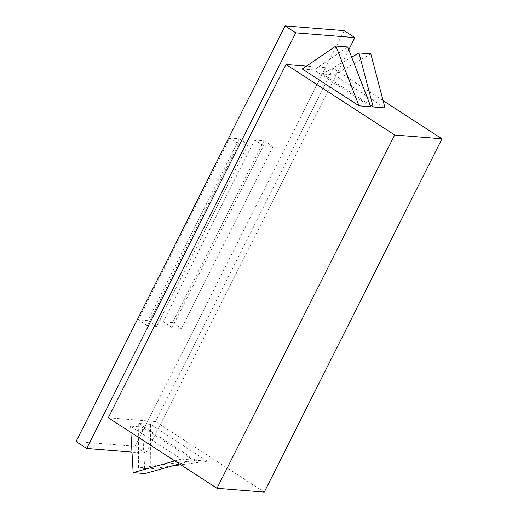 <?xml version="1.0" encoding="UTF-8"?>
<svg xmlns="http://www.w3.org/2000/svg" width="518" height="518" viewBox="0 0 518 518"><rect width="100%" height="100%" fill="white"/><g stroke="black" fill="none" stroke-linecap="round" stroke-linejoin="round"><path stroke-width="0.39" stroke-dasharray="2.59 1.94" d="M383.087 100.609L333.288 68.292L306.429 66.129M385.003 107.899L334.227 74.948L322.403 73.996L351.657 57.168M370.124 104.96L322.403 73.996M302.253 68.985L314.076 69.936L370.817 106.753M174.806 460.916L181.306 459.09L130.536 426.146L142.353 427.097L144.969 473.581M181.306 459.09L193.13 460.042L142.353 427.097M108.314 417.773L155.601 421.581L333.288 68.292M264.277 492.1L155.601 421.581M171.97 465.993L150.246 468.945L150.576 424.365L207.317 461.188L195.493 460.237L138.423 467.994L138.753 423.413L195.493 460.237M150.576 424.365L138.753 423.413M172.067 327.635L263.526 145.798L272.98 146.562L181.527 328.399L172.067 327.635L163.157 321.859L254.616 140.015L263.526 145.798M344.185 30.659L135.146 446.296L76.036 441.537M147.242 325.634L238.694 143.797L248.154 144.561L156.701 326.398L147.242 325.634L138.332 319.859L229.791 138.015L238.694 143.797M348.776 49.722L145.836 453.231L131.993 452.117M145.836 453.231L135.146 446.296M254.616 140.015L264.07 140.779L172.617 322.617L163.157 321.859M172.617 322.617L181.527 328.399M264.07 140.779L272.98 146.562M229.791 138.015L239.245 138.779L147.792 320.616L138.332 319.859M147.792 320.616L156.701 326.398M239.245 138.779L248.154 144.561M334.227 74.948L370.81 53.898M150.246 468.945L138.423 467.994M207.317 461.188L180.782 464.795M130.536 426.146L130.886 432.42M179.403 463.901L193.13 460.042M347.714 46.976L314.076 69.936"/><path stroke-width="0.78" d="M306.429 66.129L286.001 64.485L108.314 417.773L216.99 488.293L264.277 492.1L441.964 138.811L394.677 135.004L286.001 64.485M441.964 138.811L383.087 100.609M351.657 57.168L358.987 52.946L370.81 53.898L385.003 107.899L373.18 106.948L370.124 104.96M302.253 68.985L358.993 105.802L370.817 106.753L347.714 46.976L335.897 46.024L302.253 68.985M131.993 452.117L86.726 448.471L76.036 441.537L285.075 25.9L344.185 30.659L354.875 37.6L348.776 49.722M86.726 448.471L295.765 32.835L354.875 37.6M295.765 32.835L285.075 25.9M394.677 135.004L216.99 488.293M358.987 52.946L373.18 106.948M180.782 464.795L171.97 465.993M130.886 432.42L133.145 472.63L144.969 473.581L179.403 463.901M133.145 472.63L174.806 460.916M358.993 105.802L335.897 46.024"/></g></svg>
